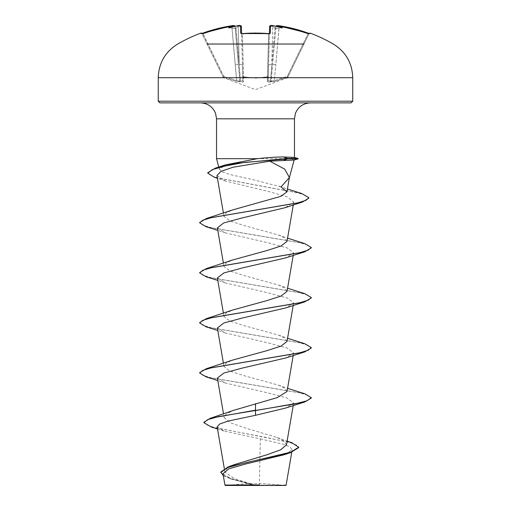 <?xml version="1.0" encoding="UTF-8"?>
<svg xmlns="http://www.w3.org/2000/svg" width="511" height="511" viewBox="0 0 511 511"><rect width="100%" height="100%" fill="white"/><g stroke="black" fill="none" stroke-linecap="round" stroke-linejoin="round"><path stroke-width="0.38" stroke-dasharray="2.56 1.92" d="M200.868 33.094L201.11 33.598A0.837 0.837 154 0 1 202.158 34.007L201.411 33.554L201.871 33.439A0.837 0.837 0 0 1 201.909 33.509L202.158 34.007L201.909 33.509M241.505 33.579A0.837 0.786 -1.5 0 1 241.594 33.918L241.364 33.458L242.425 34.007L242.361 33.541L242.425 34.007L241.594 33.918L242.814 80.674L241.403 26.546L238.196 26.214L241.403 26.546A0.837 0.824 -1.5 0 0 240.483 25.748L240.675 33.158L242.355 33.598A154.878 139.203 180 0 1 255.5 33.094A154.878 139.203 180 0 1 268.645 33.598L270.325 33.158L270.517 25.748L272.88 25.646L272.785 26.4L269.597 26.546L268.186 80.674L269.418 33.515M268.626 33.592L267.56 77.174L255.5 78.132L243.44 77.174L243.504 81.434C243.421 82.047 242.406 82.201 240.464 81.881L236.478 81.434L223.486 77.174C224.08 78.445 224.08 78.445 223.486 77.174C224.08 78.445 224.08 78.445 223.486 77.174L236.478 81.434L240.464 81.881C242.406 82.201 243.415 82.054 243.504 81.434L243.44 77.174L255.5 78.132L267.56 77.174L267.496 81.434C267.579 82.047 268.594 82.201 270.536 81.881L274.522 81.434L287.514 77.174C286.92 78.445 286.92 78.445 287.514 77.174C286.92 78.445 286.92 78.445 287.514 77.174L274.522 81.434L270.536 81.881C268.594 82.201 267.585 82.054 267.496 81.434L267.56 77.174A0.837 0.792 -178.5 0 0 268.294 76.407A0.837 0.364 -178.5 0 1 267.457 76.752C259.486 78.023 251.514 78.023 243.543 76.752C251.514 78.023 259.486 78.023 267.457 76.752L268.575 34.007L269.406 33.918L268.575 34.007L268.645 33.598M267.528 76.752A0.837 0.364 -178.5 0 0 268.294 76.407A0.837 0.792 1.5 0 1 267.56 77.174L267.457 76.752A0.837 0.364 -178.5 0 0 267.528 76.752M275.972 26.297A0.837 0.83 -175 0 0 275.959 26.4L279.134 26.546A154.354 154.296 -0 0 1 307.973 33.918L287.246 76.407L287.514 77.174L287.246 76.407L287.993 76.752L287.246 76.407L274.279 80.674L275.799 64.712L274.279 80.674L270.543 81.185L271.788 64.52L270.543 81.185L271.137 81.185L275.959 26.4A0.837 0.83 -175 0 1 275.991 26.214L271.137 81.185L274.279 80.674L287.246 76.407L307.973 33.918L308.842 34.007L309.091 33.509L288 76.752L308.842 34.007L307.973 33.918L308.254 33.151L309.89 33.598L310.132 33.094M207.038 44.029L303.962 44.029M201.11 33.598L202.746 33.158L203.027 33.918L202.158 34.007L223 76.752L202.158 34.007L203.027 33.918A154.354 154.296 -0 0 1 231.866 26.546L235.041 26.4A0.837 0.83 -5 0 0 235.009 26.214L234.172 25.639A0.837 0.83 -5 0 0 234.095 25.646L234.172 25.639M232.396 25.652L232.761 25.614M233.093 25.582L233.648 25.563M238.196 26.214L238.12 25.639L238.196 26.214L235.999 27.805L238.196 26.214L238.12 25.639A155.37 154.782 180 0 0 238.011 25.659A114.605 60.266 -33.8 0 0 228.679 27.881A114.605 54.262 36.7 0 1 234.095 25.659L234.095 25.659M238.12 25.639L240.483 25.748M285.687 485.45L225.313 485.45M286.134 485.003L255.315 485.188L234.3 478.596L224.917 472.036L227.063 468.325L234.357 464.62M351.063 102.883L255.5 102.883M281.031 186.917L255.5 180.287L230.589 174.685L222.63 171.971L219.379 169.313L225.626 164.823M216.53 158.678L289.616 158.678L293.793 160.039M289.616 158.678L294.157 157.414M271.098 25.556L270.006 25.812L269.597 26.546L272.785 26.4A154.533 153.945 -0 0 1 273.091 26.431L272.88 25.639L272.804 26.214L275.001 27.805L273.091 26.431A154.533 153.945 -0 0 0 272.785 26.4L272.804 26.214M235.028 26.297A0.837 0.83 -5 0 1 235.041 26.4L238.382 64.52L235.041 26.4L231.866 26.546L236.721 80.674L235.201 64.712L238.382 64.52L235.169 27.805L239.863 81.185L240.457 81.185L239.212 64.52L240.457 81.185L239.863 81.185L238.382 64.52L235.201 64.712L231.866 26.546A154.354 154.296 0 0 0 203.027 33.918L223.754 76.407L223 76.752C223.62 78.023 223.62 78.023 223 76.752C223.62 78.023 223.62 78.023 223 76.752L223.754 76.407L223.486 77.174L223.754 76.407L202.746 33.151A155.184 155.133 180 0 1 231.739 25.748L231.866 26.546L231.739 25.742L233.521 25.556M217.156 426.889L224.054 431.054L260.335 438.866L259.345 484.971M286.467 444.838L284.301 441.153L277.019 437.48L243.817 427.541L229.944 422.591L224.163 417.64L226.296 413.993L233.591 410.339M287.029 391.503L285.081 388.322L278.469 385.141L244.52 375.815L229.976 371.139L223.971 366.476L225.919 363.295L232.531 360.114M287.029 341.45L285.081 338.269L278.469 335.088L244.475 325.75L229.976 321.087L223.971 316.424L225.919 313.243L232.531 310.062M287.029 291.398L285.081 288.217L278.476 285.036L244.501 275.704L229.995 271.041L223.971 266.372L225.926 263.191L232.531 260.01M287.029 241.345L285.081 238.164L278.469 234.983L244.52 225.658L229.976 220.982L223.971 216.319L225.919 213.138L232.524 209.957M216.977 175.586L225.721 181.092L268.99 191.625L287.38 196.901L293.742 202.19L284.985 207.721M217.367 227.893L225.396 232.882L268.531 242.897L287.144 247.912L293.633 252.919L285.604 257.908M217.373 277.946L225.396 282.934L268.55 292.956L287.15 297.964L293.627 302.972L285.604 307.961M217.367 327.998L225.402 332.987L268.55 343.009L287.137 348.01L293.633 353.024L285.604 358.013M217.373 378.051L225.396 383.039L268.556 393.061L287.144 398.069L293.633 403.077L285.598 408.065M260.335 438.866L283.516 444.289L290.171 447.048L292.171 449.846L284.09 454.758M222.981 473.723L231.509 479.101L253.22 485.092L224.929 485.06M203.863 422.258L206.482 424.82L213.962 427.375L291.8 442.711M220.726 472.113L223.575 475.377L231.413 478.641L255.315 485.188M211.26 427.024L265.522 437.327L289.692 442.475L296.418 445.049L298.699 447.63M223.307 475.632L230.174 478.635L252.779 484.952L255.2 485.163M253.22 485.092L252.779 484.952M304.735 393.751L211.528 377.904L202.746 375.266L199.712 372.621M304.735 343.699L211.528 327.851L202.746 325.213L199.712 322.575M304.735 293.646L211.528 277.799L202.746 275.161L199.712 272.523M304.735 243.594L211.528 227.746L202.746 225.108L199.712 222.47M301.771 193.541L217.795 177.917L210.321 175.318L207.766 172.712M311.288 398.069L308.254 395.425L299.472 392.787L206.265 376.939M311.288 348.017L308.254 345.372L299.472 342.734L206.265 326.887M311.288 297.964L308.254 295.32L299.472 292.682L206.265 276.834M311.288 247.912L308.254 245.267L299.472 242.629L206.265 226.788M308.836 198.127L306.057 195.534L298.092 192.947L214.582 177.406M289.616 158.467L298.092 158.467M289.418 158.883L298.092 158.883M255.5 485.45L227.338 485.45L255.5 485.45M276.036 26.106L279.134 26.546L279.262 25.742A155.184 155.133 180 0 1 308.254 33.158L307.973 33.918A154.354 154.296 0 0 0 279.134 26.546L275.799 64.712L272.619 64.52L275.799 64.712L279.262 25.748L276.905 25.646A0.837 0.83 -175 0 0 276.828 25.639L275.991 26.214L276.905 25.659A114.605 54.262 -36.7 0 1 282.321 27.881A114.605 60.266 33.8 0 0 272.989 25.659A155.37 154.782 180 0 0 272.88 25.646L272.88 25.646M235.047 26.431L235.169 27.805L235.047 26.431M288 76.752C287.38 78.023 287.38 78.023 288 76.752C287.38 78.023 287.38 78.023 288 76.752L288 76.752A0.837 0.824 -154 0 1 287.514 77.174A0.837 0.824 26 0 0 288 76.752M235.462 28.38L235.169 27.805L235.462 28.38L235.999 27.805L235.462 28.38L228.679 27.881L235.462 28.38M243.543 76.752A0.837 0.364 178.5 0 1 242.706 76.407A0.837 0.364 178.5 0 0 243.472 76.752A0.837 0.364 178.5 0 0 243.543 76.752L242.425 34.007A154.041 138.455 -0 0 1 255.5 33.509A154.041 138.455 -0 0 1 268.575 34.007A154.041 138.455 0 0 0 242.425 34.007L243.543 76.752M275.538 28.38L275.831 27.805L275.538 28.38L275.001 27.805L275.538 28.38L282.321 27.881L275.538 28.38M239.212 64.52L242.399 64.712L239.212 64.52L235.999 27.805L239.212 64.52L238.215 26.4A154.533 153.945 0 0 0 237.909 26.431A154.533 153.945 -0 0 1 238.215 26.4L239.212 64.52M242.814 80.674L240.457 81.185L242.814 80.674A0.837 0.798 -1.5 0 0 243.504 81.434A0.837 0.798 178.5 0 1 242.814 80.674L242.399 64.712M239.863 81.185L236.721 80.674L239.863 81.185A0.837 0.798 51.1 0 0 240.464 81.881L240.457 81.185L240.464 81.881A0.837 0.798 -128.9 0 1 239.863 81.185M268.601 64.712L271.788 64.52L268.601 64.712L268.186 80.674L270.543 81.185L268.186 80.674A0.837 0.798 1.5 0 1 267.496 81.434A0.837 0.798 -178.5 0 0 268.186 80.674M242.706 76.407A0.837 0.792 -1.5 0 0 243.44 77.174A0.837 0.792 178.5 0 1 242.706 76.407M270.536 81.881L270.543 81.185L270.536 81.881A0.837 0.798 -51.1 0 0 271.137 81.185A0.837 0.798 128.9 0 1 270.536 81.881M236.721 80.674L236.478 81.434L236.721 80.674L223.754 76.407L236.721 80.674M274.522 81.434L274.279 80.674L274.522 81.434M309.89 33.598A0.837 0.837 -154 0 0 308.842 34.007L309.589 33.554L308.842 34.007A0.837 0.837 26 0 1 309.532 33.547M269.495 33.579A0.837 0.786 -178.5 0 0 269.406 33.918A0.837 0.786 -178.5 0 1 270.325 33.158M269.597 26.546A0.837 0.824 -178.5 0 1 270.517 25.748M241.364 33.458L241.594 33.918A0.837 0.786 -1.5 0 0 240.675 33.158M201.468 33.547A0.837 0.837 -26 0 1 202.158 34.007L201.411 33.554M158.263 77.71L352.737 77.71M352.737 101.21L158.263 101.21M294.47 118.827L216.53 118.827M275.001 27.805L271.788 64.52L272.785 26.4L271.788 64.52L275.001 27.805M223 76.752A0.837 0.824 -26 0 0 223.486 77.174A0.837 0.824 154 0 1 223 76.752M287.527 77.717L255.5 89.623L223.473 77.717M283.662 485.45A223.16 223.16 0 0 0 227.338 485.45M219.379 169.313L218.772 167.052M224.904 472.036L224.303 468.536M293.212 405.555L293.633 403.077M224.163 417.64L223.531 413.967M293.212 355.503L293.633 353.024M223.971 366.476L223.422 363.295M293.212 305.45L293.633 302.972M223.971 316.424L223.422 313.243M293.212 255.398L293.633 252.919M223.971 266.372L223.422 263.191M293.276 204.943L293.748 202.19M223.971 216.319L223.422 213.138M292.171 449.846L291.762 452.241M277.019 437.473L287.105 441.134M217.514 428.959L224.054 431.048M230.174 478.635L231.509 479.101M279.166 186.202L287.418 189.025M278.469 385.141L287.578 388.322M278.469 335.088L287.578 338.269M278.476 285.036L287.578 288.217M278.469 234.983L287.578 238.164M225.721 181.098L217.45 178.326M225.396 232.882L217.788 230.372M225.396 282.934L217.788 280.424M225.402 332.987L217.788 330.476M225.396 383.039L217.788 380.529M309.589 33.554L308.254 33.151M269.636 33.458L269.406 33.918L269.636 33.458L268.639 33.541M276.336 25.754L277.569 25.556M238.183 25.633L239.927 25.556"/><path stroke-width="0.77" d="M233.648 25.563L231.739 25.748A155.184 155.133 180 0 0 202.746 33.158L201.11 33.598L200.868 33.094A0.837 0.837 0 0 1 201.871 33.439M309.532 33.547A0.837 0.837 26 0 1 309.89 33.598L308.254 33.158A155.184 155.133 180 0 0 279.262 25.748L276.905 25.646A114.605 54.262 -36.7 0 1 282.321 27.881A114.605 60.266 33.8 0 0 272.989 25.659A155.37 154.782 180 0 0 272.88 25.646L272.804 26.214L272.989 25.659L270.517 25.748L270.325 33.158L268.645 33.598A154.878 139.203 180 0 0 255.5 33.094A154.878 139.203 180 0 0 242.355 33.598L255.5 33.043L268.626 33.592M303.962 44.029L207.038 44.029M242.355 33.598L240.675 33.158A0.837 0.786 -1.5 0 1 241.505 33.579M240.247 25.614L238.12 25.646L238.196 26.214L238.12 25.639A155.37 154.782 180 0 0 238.011 25.659A114.605 60.266 -33.8 0 0 228.679 27.881A114.605 54.262 36.7 0 1 234.095 25.659L234.095 25.646A0.837 0.83 -5 0 1 234.172 25.639L234.095 25.659M231.841 25.729L232.396 25.652M232.761 25.614L233.093 25.582M287.105 441.134L291.8 442.711L298.699 447.208L298.699 447.63L290.344 452.714L284.09 454.758L245.574 464.02L228.845 468.817L222.981 473.723L224.929 485.06L225.313 485.45L285.687 485.45L286.134 485.003L291.762 452.241M253.22 485.092L224.949 485.06L259.345 484.971M255.5 102.883L159.937 102.883L351.063 102.883L352.737 101.21L352.737 77.71L158.263 77.71L158.263 101.21L352.737 101.21M217.45 178.326L214.582 177.406L207.766 173.133L207.766 172.712L215.387 168.125L225.626 164.823L257.474 158.678C267.617 157.541 276.298 156.973 283.516 156.966L294.157 157.414L298.092 158.467L298.092 158.883L293.793 160.039L269.782 161.176L284.723 169.122L289.398 177.509L281.031 186.917L286.927 191.912L289.398 177.509M257.474 158.678L216.53 158.678L216.53 118.827L294.47 118.827L295.415 113.429C298.2 106.767 303.202 103.254 310.413 102.883M275.959 26.4L276.828 25.639A0.837 0.83 -175 0 1 276.905 25.646L275.953 26.431M298.699 447.208L290.81 452.146L228.085 466.952L234.357 464.62L267.144 454.701L280.782 449.769L286.467 444.838L293.212 405.555M255.5 403.671L255.5 410.161L210.245 418.305L233.591 410.339L277.339 397.584L287.029 391.503L293.212 355.503M217.788 380.529L206.265 376.939L199.712 373.043L199.712 372.621L206.265 368.725L232.531 360.114L266.499 350.782L281.005 346.119L287.029 341.45L293.212 305.45M217.788 330.476L206.265 326.887L199.712 322.99L199.712 322.575L206.265 318.672L232.531 310.062L266.48 300.736L281.024 296.061L287.029 291.398L293.212 255.398M217.788 280.424L206.265 276.834L199.712 272.938L199.712 272.523L206.265 268.62L232.531 260.01L266.525 250.671L281.024 246.008L287.029 241.345L293.276 204.943M217.788 230.372L206.265 226.788L199.712 222.885L199.712 222.47L206.265 218.567L232.524 209.957L280.922 196.326L286.927 191.912M269.782 161.176L233.112 167.218L220.893 171.402L216.977 175.586L223.422 213.138M199.712 222.885L202.663 220.279L211.215 217.68L302.403 202.049L284.985 207.728L242.003 217.973L223.722 222.937L217.367 227.893L223.422 263.191M199.712 272.938L202.746 270.293L211.528 267.655L304.735 251.814L285.604 257.908L242.457 267.924L223.844 272.944L217.373 277.946L223.422 313.243M199.712 322.99L202.746 320.346L211.528 317.708L304.735 301.86L285.604 307.961L242.476 317.976L223.863 322.984L217.367 327.998L223.422 363.295M199.712 373.043L202.746 370.398L211.528 367.76L304.735 351.913L285.604 358.013L242.47 368.029L223.863 373.043L217.373 378.051L223.531 413.967M285.598 408.065L255.5 415.302L227.925 421.109L219.711 424.002L217.156 426.889L224.303 468.536M210.245 418.305L203.863 422.258L203.863 422.68L211.26 427.024L217.514 428.959M228.085 466.952L220.726 472.113L223.307 475.632M255.5 415.302L255.5 410.582L304.735 401.965L311.288 398.069L311.288 397.647L307.041 400.777L294.949 403.907L218.497 416.631L207.613 419.652L203.863 422.68M290.344 452.714L246.047 462.621L227.523 467.578L220.726 472.534M311.288 397.647L304.735 393.751L287.578 388.322M206.265 368.725L299.472 352.877L308.254 350.239L311.288 347.595L304.735 343.699L287.578 338.269M206.265 318.672L299.472 302.825L308.254 300.187L311.288 297.549L304.735 293.646L287.578 288.217M206.265 268.62L299.472 252.773L308.254 250.135L311.288 247.496L304.735 243.594L287.578 238.164M206.265 218.567L297.626 202.924L305.98 200.318L308.836 197.706L301.771 193.541L287.418 189.025M215.387 168.125L236.644 163.296L287.546 158.467L287.546 158.883L283.158 160.518M304.735 351.913L311.288 348.017L311.288 347.595M304.735 301.86L311.288 297.964L311.288 297.549M304.735 251.814L311.288 247.912L311.288 247.496M302.403 202.049L308.836 198.127L308.836 197.706M207.766 173.133L212.416 169.569L225.262 166.005L244.201 162.447L287.546 158.883L298.092 158.883M298.092 158.467L287.546 158.467L283.516 156.966M240.675 33.158L240.483 25.748A0.837 0.824 -1.5 0 1 241.403 26.546L241.582 33.515M269.418 33.515L269.597 26.546A0.837 0.824 -178.5 0 1 270.517 25.748M276.336 25.754L279.262 25.742L309.519 33.554M270.325 33.158A0.837 0.786 -178.5 0 0 269.495 33.579M268.645 33.598L242.361 33.541M234.172 25.639L234.888 25.978M234.664 25.754L231.739 25.742L201.481 33.554M201.11 33.598A0.837 0.837 -26 0 1 201.468 33.547M352.737 77.71C352.251 63.019 345.768 51.79 333.287 44.029A155.574 155.574 0 0 0 310.132 33.094L309.89 33.598M200.868 33.094A155.574 155.574 0 0 0 177.713 44.029C165.232 51.79 158.749 63.019 158.263 77.71M216.53 118.827L215.585 113.429C212.8 106.767 207.798 103.254 200.587 102.883M289.347 177.796L294.132 159.943M218.772 167.052L216.53 158.678M294.47 157.497L294.47 118.827M158.263 101.21L159.937 102.883M285.604 408.065L304.735 401.965M310.132 33.094L309.091 33.509M271.098 25.556L272.829 25.633C271.271 25.167 270.198 25.473 269.597 26.546M308.254 33.151L277.569 25.556M269.406 33.918L269.636 33.458L268.639 33.541M241.594 33.918L241.364 33.458M238.183 25.633L238.171 25.633C239.729 25.167 240.809 25.473 241.403 26.546M239.927 25.556L241.39 26.419M201.411 33.554L231.739 25.742M234.651 25.742L233.521 25.556"/></g></svg>
